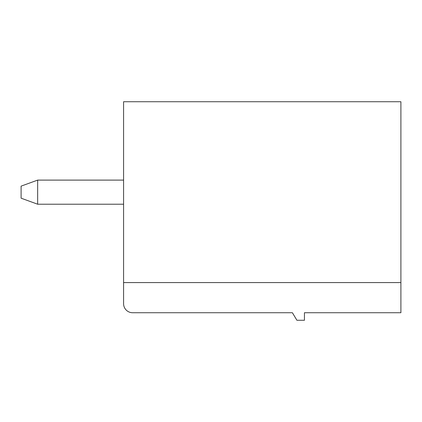 <?xml version="1.0" encoding="UTF-8"?>
<svg xmlns="http://www.w3.org/2000/svg" width="422" height="422" viewBox="0 0 422 422"><rect width="100%" height="100%" fill="white"/><g stroke="black" fill="none" stroke-linecap="round" stroke-linejoin="round"><path stroke-width="0.63" d="M400.9 282.587L123.588 282.587L123.588 101.734L400.9 101.734L400.9 312.734L304.441 312.734L304.441 320.266L296.909 320.266L292.388 312.734L132.629 312.734A9.041 9.041 0 0 1 123.588 303.687L123.588 282.587M123.588 180.104L37.663 180.104L21.1 186.134L21.1 198.187L37.663 204.216L123.588 204.216M37.663 180.104L37.663 204.216"/></g></svg>
